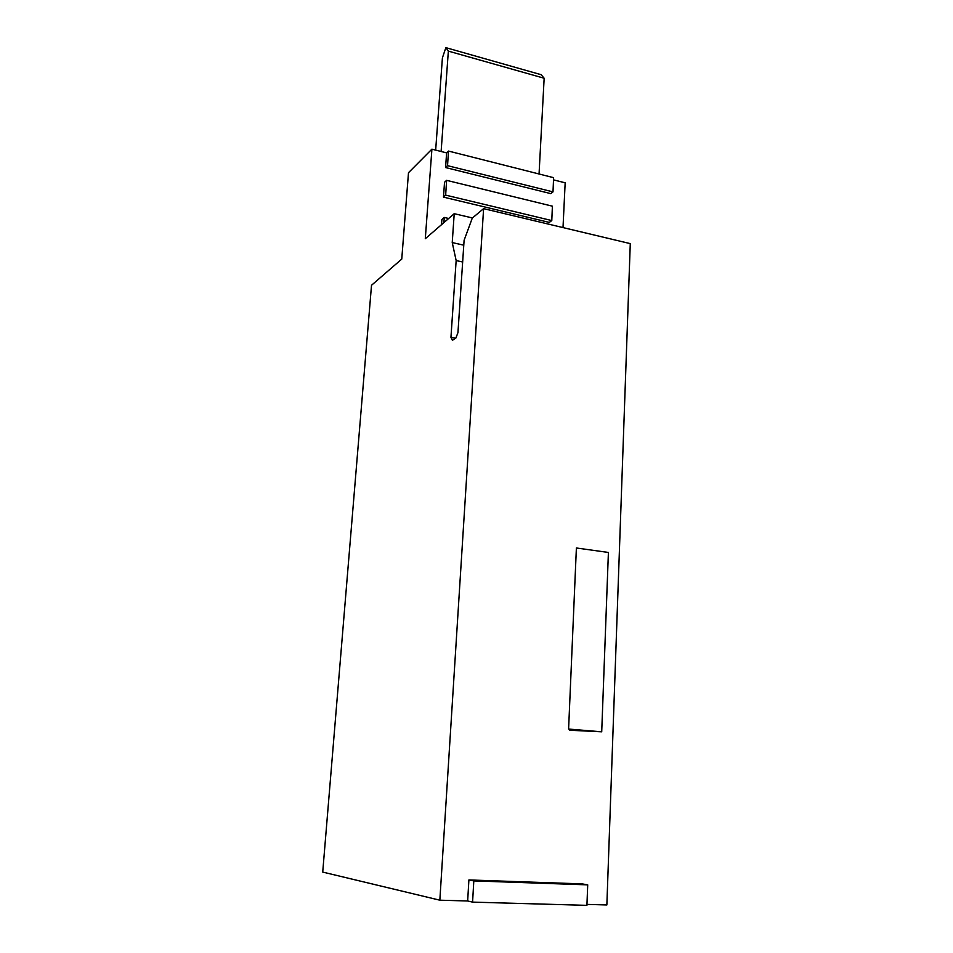 <?xml version="1.0" encoding="UTF-8"?>
<svg xmlns="http://www.w3.org/2000/svg" width="953" height="953" viewBox="0 0 953 953"><rect width="100%" height="100%" fill="white"/><g stroke="black" fill="none" stroke-linecap="round" stroke-linejoin="round"><path stroke-width="1.43" d="M463.777 245.183L452.234 242.574L454.212 213.686L425.3 238.715L431.912 149.168L408.492 172.707L401.761 259.085L371.515 285.269L322.722 872.078L439.845 900.192L483.6 208.647L630.278 243.623L606.858 904.957L586.953 904.397M468.9 879.941L473.808 880.906L587.715 884.86L582.14 883.896L468.9 879.941L467.661 900.978L439.845 900.192M473.808 880.906L472.581 902.122L586.917 905.35L587.715 884.86M569.608 729.343L569.572 730.236L572.467 730.141L568.596 729.057L601.712 731.809L569.572 730.236M568.596 729.057L576.386 547.987L608.407 552.454L601.712 731.809M443.479 197.116L549.309 222.406L551.787 220.56L552.395 206.182L446.612 180.343L445.659 195.127L443.479 197.116L444.527 182.285L446.612 180.343M441.513 224.682L441.882 219.5L444.241 217.451L448.672 218.487M431.912 149.168L446.612 152.885L445.575 167.549L550.763 193.626L553.002 191.887L553.61 177.675L448.482 151.062L447.553 165.667L445.575 167.549M563.009 227.576L565.165 182.809L553.514 179.867M454.212 213.686L472.438 217.963M455.594 338.244L450.948 337.326L456.153 260.562L452.234 242.574M456.153 260.562L462.658 261.992M483.6 208.647L472.283 218.094L464.099 240.323L457.952 332.621L455.903 338.029L452.401 340.352L450.948 337.326M472.581 902.122L467.661 900.978M539.053 173.994L544.151 78.241L541.161 74.703L445.861 47.65L442.406 57.883L435.664 150.121M445.861 47.65L448.351 51.117L441.12 151.503M544.151 78.241L448.351 51.117M444.241 217.451L443.907 222.609M445.659 195.127L551.787 220.56M448.482 151.062L446.612 152.885M447.553 165.667L553.002 191.887"/></g></svg>

